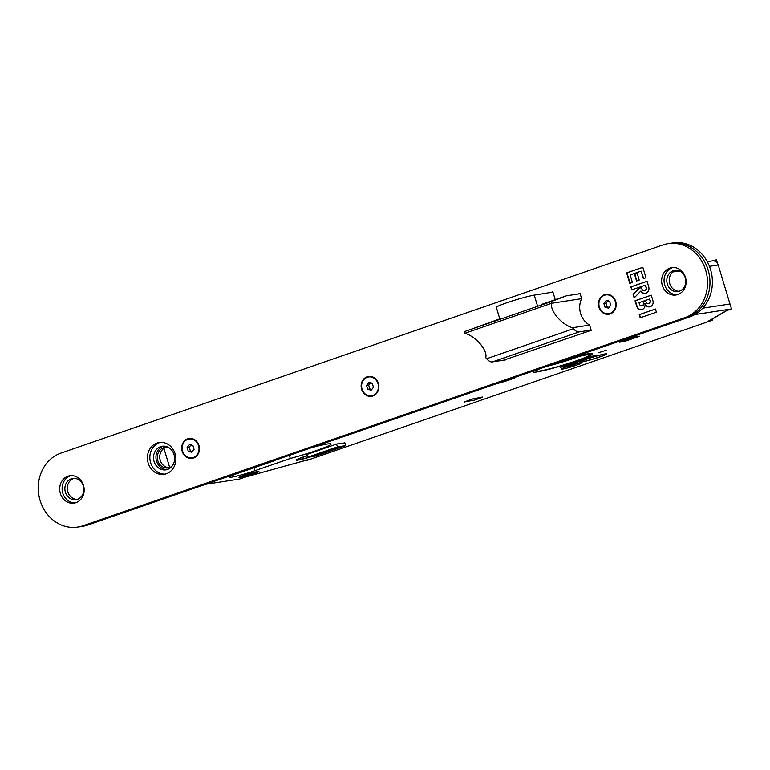 <?xml version="1.0" encoding="UTF-8"?>
<svg xmlns="http://www.w3.org/2000/svg" width="770" height="770" viewBox="0 0 770 770"><rect width="100%" height="100%" fill="white"/><g stroke="black" fill="none" stroke-linecap="round" stroke-linejoin="round"><path stroke-width="1.16" d="M169.323 447.947A10.385 9.153 -98.7 0 0 164.915 447.409A10.385 9.153 -98.7 0 0 163.5 447.755A10.385 9.153 -98.7 0 0 157.6 459.873A10.385 9.153 -98.7 0 0 168.072 467.939A10.385 9.153 -98.7 0 0 172.114 466.1M169.275 467.659A10.385 9.153 81.3 0 1 159.891 458.814A10.385 9.153 81.3 0 1 165.925 447.389A10.385 9.153 81.3 0 1 166.147 447.312M694.838 314.583L731.5 308.943L729.999 303.986L702.76 308.173L729.989 303.986L718.218 264.995A5.881 5.188 -98.7 0 0 712.404 260.876L707.274 261.665M500.471 318.876C497.863 319.964 497.738 320.147 500.105 319.454M541.243 304.506L566.345 295.824L580.137 293.707M486.63 358.743L573.448 328.723A13.85 6.458 70.9 0 0 579.194 331.889L492.377 361.91A13.85 6.458 -109.1 0 1 486.63 358.743L485.774 357.732C487.737 350.196 475.87 336.336 464.849 333.285L551.666 303.264L551.176 301.619L566.345 295.824M573.448 328.723L572.591 327.722C561.571 324.671 549.713 310.801 551.666 303.264L581.591 298.664M492.377 361.91L505.89 359.831M464.849 333.285L464.349 331.629L551.176 301.619M470.894 329.368L499.788 318.838M591.11 330.061L579.194 331.889M572.591 327.722L589.618 325.104M546.7 366.366A27.701 2.079 163.2 0 0 574.718 358.06A27.701 2.079 163.2 0 0 579.781 356.24M558.645 362.227L565.18 360.119M556.527 362.968L558.337 362.641M556.604 363.238L555.642 363.267M554.727 363.642L555.699 363.488M567.018 359.34A30.81 2.31 -16.8 0 1 580.907 355.663A30.81 2.31 -16.8 0 1 592.13 354.133A30.81 2.31 -16.8 0 1 563.303 365.25A30.81 2.31 -16.8 0 1 533.138 371.949A30.81 2.31 -16.8 0 1 535.487 370.235M562.264 360.986A27.701 2.079 -16.8 0 1 579.059 356.404A27.701 2.079 -16.8 0 1 589.146 355.037A27.701 2.079 -16.8 0 1 563.236 365.028A27.701 2.079 -16.8 0 1 536.122 371.044A27.701 2.079 -16.8 0 1 540.242 368.599M604.835 353.979A13.85 1.04 -16.8 0 1 606.519 353.979A13.85 1.04 -16.8 0 1 593.554 358.974A13.85 1.04 -16.8 0 1 580.003 361.987A13.85 1.04 -16.8 0 1 589.772 357.983A13.85 1.04 -16.8 0 1 604.835 353.979M603.391 354.479A12.118 0.905 -16.8 0 1 604.854 354.479A12.118 0.905 -16.8 0 1 593.526 358.858A12.118 0.905 -16.8 0 1 581.658 361.486A12.118 0.905 -16.8 0 1 590.205 357.983A12.118 0.905 -16.8 0 1 603.391 354.479M311.09 456.687A13.85 1.04 -16.8 0 1 296.392 460.046A13.85 1.04 -16.8 0 1 307.172 455.725M310.204 456.831A12.118 0.905 -16.8 0 1 298.048 459.546A12.118 0.905 -16.8 0 1 307.211 455.85M154.087 461.5A11.945 10.53 -98.7 0 0 165.887 469.854A11.945 10.53 -98.7 0 0 174.472 456.446A11.945 10.53 -98.7 0 0 162.249 446.244A11.945 10.53 -98.7 0 0 154.087 461.5M667.33 284.034A10.732 9.461 -98.7 0 0 677.927 291.541A10.732 9.461 -98.7 0 0 685.647 279.5A10.732 9.461 -98.7 0 0 674.664 270.328A10.732 9.461 -98.7 0 0 667.33 284.034M77.712 527.075L80.138 526.709A38.086 33.562 -98.7 0 0 85.335 525.419L687.273 317.288A38.086 33.562 -98.7 0 0 708.91 272.859A38.086 33.562 -98.7 0 0 670.516 243.291L672.942 242.925A38.086 33.562 -98.7 0 1 711.336 272.484A38.086 33.562 -98.7 0 1 689.699 316.913L87.761 525.044A38.086 33.562 -98.7 0 1 82.563 526.334L80.138 526.709A38.086 33.562 -98.7 0 0 85.335 525.419L687.273 317.288A38.086 33.562 -98.7 0 0 708.91 272.859A38.086 33.562 -98.7 0 0 670.516 243.291L668.091 243.667A38.086 33.562 -98.7 0 0 662.903 244.956L60.955 453.087A38.086 33.562 -98.7 0 0 39.318 497.516A38.086 33.562 -98.7 0 0 77.712 527.075A38.086 33.562 -98.7 0 0 82.91 525.794L684.848 317.663A38.086 33.562 -98.7 0 0 706.485 273.225A38.086 33.562 -98.7 0 0 668.091 243.667M65.383 492.165A10.732 9.461 -98.7 0 0 75.989 499.672A10.732 9.461 -98.7 0 0 83.699 487.631A10.732 9.461 -98.7 0 0 72.727 478.459A10.732 9.461 -98.7 0 0 65.383 492.165M73.949 478.363A10.732 9.461 -98.7 0 0 67.808 491.789A10.732 9.461 -98.7 0 0 77.183 499.393M675.896 270.231A10.732 9.461 -98.7 0 0 669.756 283.668A10.732 9.461 -98.7 0 0 679.13 291.272M163.481 446.138A11.945 10.53 -98.7 0 0 156.512 461.124A11.945 10.53 -98.7 0 0 167.08 469.584M619.831 342.092L634.307 337.087M619.84 342.121L624.691 341.37L639.139 336.288M634.316 337.116L639.167 336.365M472.164 399.053L482.415 397.031M464.349 401.901L474.657 400.092L482.472 397.243M472.222 399.245L464.406 402.094M562.408 369.119A10.385 0.78 163.2 0 0 573.698 366.116A10.385 0.78 163.2 0 0 581.032 363.113A10.385 0.78 163.2 0 0 570.859 365.375A10.385 0.78 163.2 0 0 561.147 369.119A10.385 0.78 163.2 0 0 562.408 369.119M240.278 477.544A10.385 0.78 163.2 0 0 251.578 474.541A10.385 0.78 163.2 0 0 258.903 471.538A10.385 0.78 163.2 0 0 248.739 473.8A10.385 0.78 163.2 0 0 239.018 477.544A10.385 0.78 163.2 0 0 240.278 477.544M344.844 442.885L336.779 443.992L306.806 454.493M496.525 383.71A12.118 0.905 163.2 0 0 508.893 380.101A12.118 0.905 163.2 0 0 515.313 377.31A12.118 0.905 163.2 0 0 515.236 377.242M598.242 352.814L606.163 350.263L598.242 352.814M482.434 397.108L472.231 399.033L464.368 401.978M560.127 367.348L566.691 366.058L595.345 355.615L588.79 356.905L560.127 367.348M619.532 342.188L624.711 341.399L639.755 336.192L634.586 336.99L619.532 342.188M273.793 460.72A30.29 2.272 163.2 0 0 273.331 461.076L238.017 473.281A18.172 1.367 163.2 0 0 229.113 477.227A18.172 1.367 163.2 0 0 255.005 470.672L290.309 458.458A30.29 2.272 163.2 0 0 331.071 444.011A30.29 2.272 163.2 0 0 311.398 447.717M307.172 455.705A14.024 1.049 163.2 0 0 296.229 460.094A14.024 1.049 163.2 0 0 297.932 460.094A14.024 1.049 163.2 0 0 311.176 456.677M591.928 353.469L592.13 354.133A31.156 2.339 163.2 0 0 592.361 353.7A31.156 2.339 163.2 0 0 572.813 357.328M533.292 370.996A31.156 2.339 163.2 0 0 532.705 371.717A31.156 2.339 163.2 0 0 533.138 371.949L532.936 371.284M581.543 362.035A14.024 1.049 163.2 0 0 596.788 357.983A14.024 1.049 163.2 0 0 606.683 353.931A14.024 1.049 163.2 0 0 592.958 356.982A14.024 1.049 163.2 0 0 579.839 362.035A14.024 1.049 163.2 0 0 581.543 362.035M731.5 308.943L725.975 310.859A5.881 5.611 59.5 0 0 727.525 310.146M727.265 310.31L710.556 320.147A5.881 5.611 -120.5 0 1 709.266 320.695L707.409 321.494L712.356 320.224L307.163 460.325L306.364 460.441L307.538 459.748L304.083 460.797A5.881 1.723 74.5 0 1 303.958 460.845A5.881 1.723 74.5 0 1 303.823 460.864M244.591 477.188A5.881 1.723 -105.5 0 0 244.918 477.198A5.881 1.723 -105.5 0 0 245.043 477.14L239.528 479.056L205.773 484.243M712.067 319.261L712.356 320.224M289.366 455.339L290.309 458.458M566.383 365.067L566.691 366.058M711.355 319.675L711.557 320.339M717.544 263.484L716.427 259.779L712.539 260.857M502.223 318.539L522.407 311.561M499.942 319.329L496.342 307.403A21.291 1.598 -16.8 0 1 511.107 301.33A21.291 1.598 -16.8 0 1 534.255 295.131L552.966 292.1M362.044 389.129A9.519 8.393 81.3 0 1 371.612 377.127A9.519 8.393 81.3 0 1 376.366 392.873A9.519 8.393 81.3 0 1 362.044 389.129M182.625 451.162A9.519 8.393 81.3 0 1 192.182 439.169A9.519 8.393 81.3 0 1 196.937 454.906A9.519 8.393 81.3 0 1 182.625 451.162M599.358 307.076A9.519 8.393 81.3 0 1 608.916 295.074A9.519 8.393 81.3 0 1 613.671 310.82A9.519 8.393 81.3 0 1 599.358 307.076M656.396 312.206L655.443 309.03L639.235 314.632L640.188 317.808L656.396 312.206M652.922 300.675L651.247 295.151L635.048 300.752L636.713 306.277A4.851 4.274 -98.7 0 0 641.497 309.665A4.851 4.274 -98.7 0 0 644.817 303.476A4.851 4.274 -98.7 0 0 649.601 306.864A4.851 4.274 -98.7 0 0 652.922 300.675M639.216 280.068L637.233 273.494L634.567 274.409L636.559 280.983L639.216 280.068M645.991 277.72L642.835 267.267L626.626 272.869L629.783 283.331L632.401 282.426L630.149 274.957L641.121 271.156L643.374 278.625L645.991 277.72M648.725 286.796L647.06 281.271L630.851 286.873L631.756 289.857L645.347 285.16L646.107 287.701A2.483 2.194 81.3 0 1 641.959 289.135L641.458 287.489L638.802 288.413L633.104 294.342L634.191 297.923L640.707 291.137A5.169 4.553 -98.7 0 0 645.193 293.389A5.169 4.553 -98.7 0 0 648.725 286.796M503.686 360.168L591.196 330.34L589.599 325.046A19.038 16.776 81.3 0 1 581.62 298.606L580.022 293.322L577.933 294.044M555.247 299.665L552.86 291.763L550.935 292.427M60.349 493.435A13.85 12.204 -98.7 0 0 74.035 503.128A13.85 12.204 -98.7 0 0 83.988 487.583A13.85 12.204 -98.7 0 0 69.829 475.754A13.85 12.204 -98.7 0 0 60.349 493.435M662.296 285.314A13.85 12.204 -98.7 0 0 675.983 294.997A13.85 12.204 -98.7 0 0 685.935 279.452A13.85 12.204 -98.7 0 0 671.767 267.623A13.85 12.204 -98.7 0 0 662.296 285.314M148.187 463.068A16.103 14.187 -98.7 0 0 164.087 474.33A16.103 14.187 -98.7 0 0 175.666 456.264A16.103 14.187 -98.7 0 0 159.198 442.509A16.103 14.187 -98.7 0 0 148.187 463.068M71.052 475.629A13.85 12.204 -98.7 0 0 62.774 493.07A13.85 12.204 -98.7 0 0 75.239 502.868M672.99 267.508A13.85 12.204 -98.7 0 0 664.722 284.939A13.85 12.204 -98.7 0 0 677.176 294.737M160.42 442.384A16.103 14.187 -98.7 0 0 150.612 462.703A16.103 14.187 -98.7 0 0 165.29 474.079M645.356 293.36A5.169 4.553 -98.7 0 1 641.035 291.089L640.707 291.137M641.477 287.547L639.119 288.365L633.431 294.294L634.451 297.653M645.347 285.16L646.434 287.653A2.483 2.194 81.3 0 1 644.577 290.839M647.079 281.32L631.179 286.825L632.064 289.751M641.121 271.156L643.682 278.519M642.854 267.325L626.953 272.821L630.091 283.225M637.252 273.552L634.894 274.361L636.857 280.877M649.764 306.835A4.851 4.274 -98.7 0 1 645.135 303.428L644.817 303.476M651.266 295.208L635.365 300.704L637.04 306.229A4.851 4.274 -98.7 0 0 641.66 309.636M648.542 303.495A2.349 2.069 -98.7 0 0 650.313 300.483L649.534 299.039L639.023 302.677L639.475 304.169A2.349 2.069 -98.7 0 0 643.402 302.812L643.22 302.215L645.886 301.291L646.059 301.888A2.349 2.069 -98.7 0 0 649.986 300.531L649.534 299.039M641.959 305.777A2.349 2.069 -98.7 0 0 643.72 302.764L643.547 302.167L645.895 301.349M655.453 309.088L639.562 314.583L640.496 317.702M345.682 445.647L337.433 446.918L307.625 457.226L315.873 455.956L345.682 445.647L344.816 442.76M307.625 457.226L306.768 454.367M337.433 446.918L336.577 444.069M327.212 451.162L332.775 449.237L324.324 451.605L327.212 451.162L327.067 450.662M316.73 454.233L325.768 451.663L316.73 454.233M330.956 450.585L336.509 448.669L333.583 449.112L328.02 451.037L330.956 450.585L330.802 450.075M326.576 451.538L320.436 453.665L329.502 451.085L326.576 451.538M331.321 449.189L339.695 446.85L331.321 449.189M316.518 455.58L321.918 453.713L313.583 456.033L316.518 455.58L316.364 455.07M343.43 446.273L335.027 448.612L343.43 446.273M312.774 456.158L318.183 454.281L309.887 456.6L312.774 456.158L312.63 455.647M337.799 447.659L337.953 448.169M334.065 448.236L334.219 448.737M323.208 452.702L323.361 453.212M319.473 453.28L319.627 453.78M598.916 307.22A10.039 8.845 -98.7 0 0 614.017 311.176A10.039 8.845 -98.7 0 0 609.003 294.573A10.039 8.845 -98.7 0 0 598.916 307.22M604.999 307.23L608.464 308.135L610.783 305.228L609.628 301.417L606.163 300.502L603.844 303.418L604.999 307.23L607.126 306.903L605.971 303.091L603.844 303.418M609.089 307.355L607.126 306.903M605.971 303.091L608.29 300.175M361.611 389.274A10.039 8.845 -98.7 0 0 376.713 393.22A10.039 8.845 -98.7 0 0 371.698 376.626A10.039 8.845 -98.7 0 0 361.611 389.274M367.694 389.283L371.159 390.188L373.479 387.281L372.324 383.46L368.859 382.555L366.539 385.462L367.694 389.283L369.821 388.956L368.666 385.135L366.539 385.462M371.785 389.408L369.821 388.956M368.666 385.135L370.986 382.228M182.192 451.316A10.039 8.845 -98.7 0 0 197.284 455.262A10.039 8.845 -98.7 0 0 192.269 438.659A10.039 8.845 -98.7 0 0 182.192 451.316M188.265 451.316L191.73 452.231L194.05 449.324L192.904 445.503L189.43 444.598L187.11 447.505L188.265 451.316L190.392 450.989L189.237 447.178L187.11 447.505M192.356 451.441L190.392 450.989M189.237 447.178L191.557 444.271M579.483 363.219A10.039 0.751 163.2 0 0 568.212 366.231A10.039 0.751 163.2 0 0 561.523 369.061A10.039 0.751 163.2 0 0 571.301 366.838A10.039 0.751 163.2 0 0 580.686 363.276A10.039 0.751 163.2 0 0 579.483 363.219M573.044 365.259L567.259 367.261L572.957 365.827L574.911 364.97L573.044 365.259M572.803 365.336L572.957 365.827M257.353 471.644A10.039 0.751 163.2 0 0 246.082 474.657A10.039 0.751 163.2 0 0 239.393 477.496A10.039 0.751 163.2 0 0 249.182 475.263A10.039 0.751 163.2 0 0 258.566 471.702A10.039 0.751 163.2 0 0 257.353 471.644M250.924 473.685L245.139 475.687L250.828 474.253L252.791 473.396L250.924 473.685M250.683 473.762L250.828 474.253M672.768 271.974L679.4 270.963M709.449 266.343L718.218 264.995M684.848 317.663L689.699 316.913M82.91 525.794L87.761 525.044M709.266 320.695L725.975 310.859M245.043 477.14L304.083 460.797M254.11 467.717L255.005 470.672M534.255 295.131L537.624 306.296M163.923 448.4L169.689 467.515M303.958 460.845L244.918 477.198"/></g></svg>
